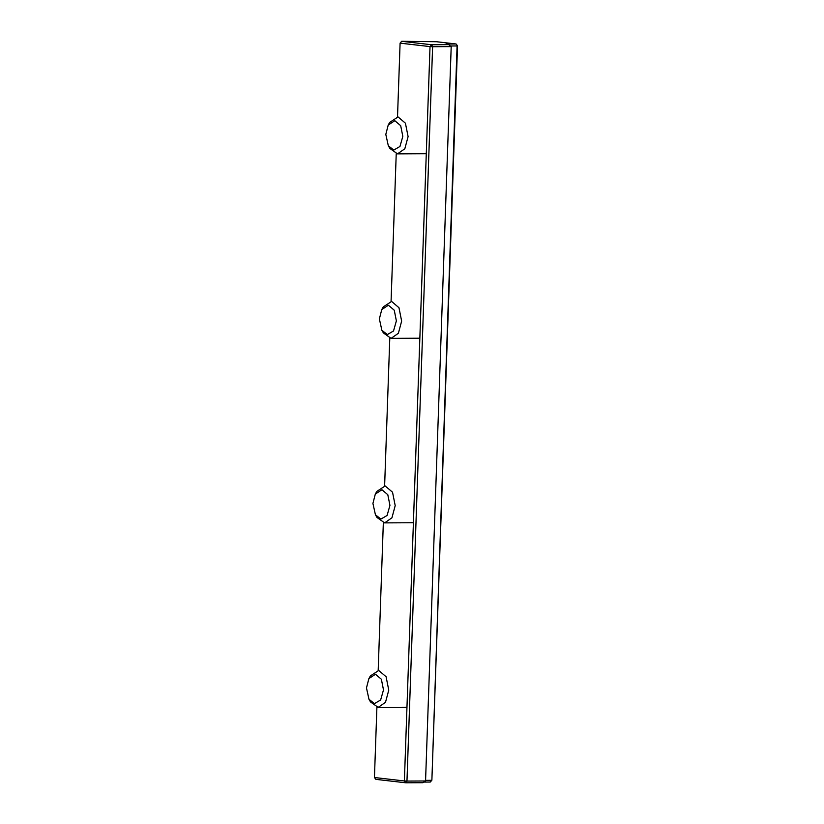 <?xml version="1.0" encoding="UTF-8"?>
<svg xmlns="http://www.w3.org/2000/svg" width="824" height="824" viewBox="0 0 824 824"><rect width="100%" height="100%" fill="white"/><g stroke="black" fill="none" stroke-linecap="round" stroke-linejoin="round"><path stroke-width="1.24" d="M401.659 41.293L436.473 41.725L456.074 43.981L457.526 45.814L456.074 43.981L446.536 44.032L448.689 44.64L431.601 44.743L432.61 46.711L430.025 46.597L431.601 44.743L401.659 41.293L400.093 43.147L430.025 46.597L404.388 780.967L406.963 781.08L405.83 782.8L404.388 780.967L374.446 777.516L375.888 779.36L405.83 782.8L422.908 782.707L425.555 780.977L406.963 781.08L432.61 46.711L451.202 46.608L448.689 44.64M450.409 45.989L457.083 45.948L431.879 780.184L430.303 782.038L431.436 780.318L425.575 780.349M374.446 777.516L376.898 707.28M378.185 670.417L383.335 522.766M384.623 485.903L389.783 338.252M391.07 301.388L396.231 153.738M397.518 116.874L400.093 43.147M423.876 782.079L430.303 782.038M446.732 44.424L445.66 44.3M431.879 780.184L457.526 45.814M425.555 780.977L451.202 46.608M368.987 699.308L370.532 701.966L378.175 707.404L385.488 702.326L388.763 690.141L386.085 676.731L378.71 670.458L370.378 675.938L368.874 678.615L375.497 674.248L381.368 679.244L383.49 689.904L380.637 699.998L374.477 703.603L368.987 699.308L366.474 687.947L368.874 678.615M375.435 514.794L376.97 517.451L384.612 522.89L391.936 517.812L395.201 505.627L392.533 492.216L385.158 485.944L376.826 491.423L375.311 494.091L381.945 489.734L387.805 494.73L389.937 505.39L387.084 515.484L380.915 519.089L375.435 514.794L372.922 503.433L375.311 494.091M381.873 330.28L383.418 332.927L391.06 338.376L398.373 333.298L401.649 321.113L398.971 307.702L391.596 301.429L383.273 306.909L381.759 309.577L388.382 305.22L394.253 310.205L396.375 320.876L393.522 330.97L387.362 334.575L381.873 330.28L379.37 318.919L381.759 309.577M388.32 145.766L389.855 148.413L397.498 153.861L404.821 148.784L408.096 136.599L405.418 123.188L398.043 116.915L389.711 122.395L388.207 125.063L394.83 120.706L400.691 125.691L402.823 136.362L399.97 146.456L393.8 150.061L388.32 145.766L385.807 134.405L388.207 125.063M406.963 707.239L378.175 707.404M413.401 522.725L384.612 522.89M419.849 338.211L391.06 338.376M426.286 153.697L397.498 153.861"/></g></svg>
